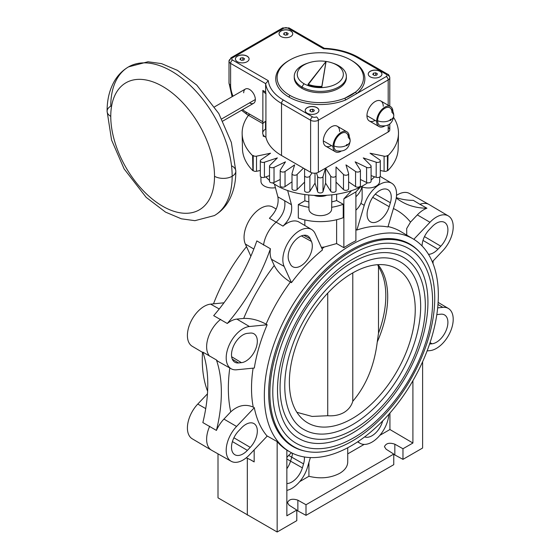 <?xml version="1.0" encoding="UTF-8"?>
<svg xmlns="http://www.w3.org/2000/svg" width="560" height="560" viewBox="0 0 560 560"><rect width="100%" height="100%" fill="white"/><g stroke="black" fill="none" stroke-linecap="round" stroke-linejoin="round"><path stroke-width="0.84" d="M107.1 111.272A12.481 7.203 180 0 0 110.761 116.368A73.367 42.357 -120 0 0 162.638 206.22A73.367 42.357 -120 0 0 214.515 176.274A73.367 42.357 60 0 0 162.638 86.415A73.367 42.357 60 0 0 110.761 116.368A12.481 7.203 180 0 1 107.1 111.272C107.051 99.869 109.473 89.838 114.387 81.179C117.922 75.11 122.64 70.343 128.534 66.878A85.848 49.56 60 0 1 194.691 89.88A85.848 49.56 60 0 1 232.162 176.274A85.848 49.56 60 0 1 214.382 215.572L194.929 220.675L181.342 218.806L165.501 212.1L146.181 197.358L124.124 168.917L111.566 140.014L107.1 111.272A12.481 7.203 180 0 1 110.761 106.176A85.848 49.56 60 0 1 128.534 66.878A85.848 49.56 60 0 1 194.691 89.88A85.848 49.56 60 0 1 232.162 176.274A85.848 49.56 60 0 1 214.382 215.572C220.283 212.107 225.001 207.34 228.536 201.271C233.443 192.612 235.872 182.581 235.816 171.178A12.481 7.203 -0 0 0 232.162 166.082M214.515 176.274A12.481 7.203 -0 0 0 232.162 176.274A12.481 7.203 -0 0 0 235.816 171.178A12.481 7.203 -0 0 1 232.162 176.274A12.481 7.203 -0 0 1 214.515 176.274A73.367 42.357 60 0 0 162.638 86.415A73.367 42.357 60 0 0 110.761 116.368A73.367 42.357 -120 0 0 162.638 206.22A73.367 42.357 -120 0 0 214.515 176.274M265.524 121.352L265.524 129.185A9.597 5.544 180 0 0 265.923 137.242L265.923 93.576A54.852 31.668 180 0 1 265.636 92.029L262.864 90.426L262.864 121.779L246.127 112.112A21.938 12.67 -120 0 1 242.634 109.634A21.938 12.67 -120 0 0 246.127 112.112L262.864 121.779L262.864 90.426A9.597 5.544 0 0 0 265.923 93.576A54.852 31.668 180 0 1 265.636 92.029L265.636 83.629A54.852 31.668 0 0 0 281.519 103.432A2.744 1.582 -60 0 1 283.458 100.079A52.108 30.086 0 0 1 268.296 80.689L232.547 60.046A2.744 1.582 -60 0 0 230.608 63.406L265.636 83.629L265.636 92.029L262.864 90.426A9.597 5.544 0 0 0 265.923 93.576L265.923 137.242A9.597 5.544 180 0 1 262.71 133.105L262.864 121.779L262.738 123.557L264.04 122.458A9.597 5.544 0 0 1 265.524 121.352M289.73 95.298A43.197 24.941 0 0 0 345.044 98.126A1.372 0.644 -112 0 0 345.828 99.897A44.569 25.732 0 0 1 288.764 96.978A44.569 25.732 0 0 0 345.828 99.897L356.846 93.534A44.569 25.732 0 0 0 351.855 60.627A44.569 25.732 0 0 0 351.33 60.326A44.569 25.732 0 0 1 351.855 60.627A1.372 0.791 -60 0 1 351.834 60.634A1.372 0.791 -60 0 0 351.855 60.627A44.569 25.732 0 0 1 356.846 93.534L345.828 99.897A1.372 0.644 -112 0 1 345.044 98.126L355.719 91.966A43.197 24.941 0 0 0 363.503 77.679A43.197 24.941 0 0 0 350.882 60.067A43.197 24.941 0 0 0 303.793 54.635A43.197 24.941 0 0 0 277.109 77.679A43.197 24.941 0 0 0 289.73 95.298A1.372 0.791 -60 0 1 288.764 96.978A1.372 0.791 -60 0 0 289.73 95.298A43.197 24.941 0 0 0 345.044 98.126A43.197 24.941 0 0 0 355.719 91.966A43.197 24.941 0 0 0 350.882 60.067A43.197 24.941 0 0 0 289.793 60.032A43.197 24.941 0 0 0 289.73 95.298M289.282 60.326A44.569 25.732 0 0 0 288.764 96.978A44.569 25.732 0 0 1 289.282 60.326M377.615 120.736A9.597 5.544 -0 0 0 390.04 120.169A0.665 0.385 120 0 0 390.985 119.623A0.665 0.385 120 0 0 390.04 120.169A0.665 0.385 120 0 0 390.985 119.623A9.597 5.544 0 0 0 393.799 115.703A9.597 5.544 0 0 0 391.965 112.448A10.15 5.859 -60 0 0 384.79 108.304A10.15 5.859 -60 0 0 377.615 120.736A10.15 5.859 -60 0 1 382.424 110.138A10.15 5.859 -60 0 1 390.404 108.185C392.623 110.208 393.75 112.714 393.799 115.703C392.658 123.564 388.164 126.882 380.317 125.657A10.15 5.859 -60 0 1 377.615 120.736A9.597 5.544 -0 0 0 390.04 120.169L390.04 120.169A0.665 0.385 120 0 1 390.985 119.623A9.597 5.544 0 0 0 393.799 115.703M333.977 145.929A9.597 5.544 0 0 0 346.402 145.362A0.665 0.385 120 0 0 347.347 144.816A0.665 0.385 120 0 0 346.402 145.362A0.665 0.385 120 0 0 347.347 144.816A9.597 5.544 -0 0 0 350.161 140.896A9.597 5.544 -0 0 0 348.334 137.641A10.15 5.859 -60 0 0 341.152 133.497A10.15 5.859 -60 0 0 333.977 145.929A10.15 5.859 -60 0 1 338.786 135.331A10.15 5.859 -60 0 1 346.766 133.378C348.985 135.401 350.119 137.907 350.161 140.896C349.02 148.757 344.533 152.075 336.686 150.843A10.15 5.859 -60 0 1 333.977 145.929A9.597 5.544 0 0 0 346.402 145.362L346.402 145.362A0.665 0.385 120 0 1 347.347 144.816A9.597 5.544 -0 0 0 350.161 140.896M214.627 106.799L245.406 89.033A8.225 4.753 60 0 1 251.748 91.238A8.225 4.753 60 0 1 255.339 99.519L221.753 118.902L255.339 99.519A8.225 4.753 60 0 1 253.631 103.285L222.852 121.051M232.099 96.712L229.005 82.999L229.005 61.166A5.488 3.164 0 0 0 230.608 63.406L230.608 85.239A5.488 3.164 180 0 1 229.005 82.999A5.488 3.164 180 0 0 230.608 85.239A21.938 12.67 -120 0 0 233.009 96.187A21.938 12.67 -120 0 1 230.608 85.239L230.608 63.406A2.744 1.582 -60 0 1 232.547 60.046A2.744 1.582 0 0 1 232.547 57.806A2.744 1.582 -120 0 0 231.182 57.673A2.744 1.582 -120 0 0 230.608 58.926A5.488 3.164 0 0 0 229.005 61.166A5.488 3.164 0 0 0 230.608 63.406L265.636 83.629L268.296 80.689A52.108 30.086 0 0 0 283.458 100.079L312.55 116.872A2.744 1.582 0 0 0 316.428 116.872A2.744 1.582 -120 0 1 318.367 120.232A2.744 1.582 -120 0 0 316.428 116.872A2.744 1.582 0 0 1 312.55 116.872A2.744 1.582 120 0 0 310.611 120.232L310.611 172.298L281.519 155.498A54.852 31.668 180 0 1 265.923 137.242A54.852 31.668 180 0 0 281.519 155.498L281.519 103.432L310.611 120.232A5.488 3.164 0 0 0 318.367 120.232L388.185 79.919A5.488 3.164 0 0 0 389.788 77.679A5.488 3.164 0 0 0 388.185 75.446A2.744 1.582 120 0 0 387.618 74.186A2.744 1.582 120 0 0 386.246 74.326A2.744 1.582 0 0 1 386.246 76.559L356.846 93.534A1.372 0.917 50.4 0 1 355.719 91.966A1.372 0.917 50.4 0 0 356.846 93.534L386.246 76.559A2.744 1.582 60 0 1 388.185 79.919L388.185 105.252L388.185 79.919A5.488 3.164 0 0 0 389.788 77.679C389.256 75.432 388.528 74.27 387.618 74.186A2.744 1.582 120 0 0 386.246 74.326L357.154 57.526A52.108 30.086 0 0 0 323.568 48.776L287.819 28.133A2.744 1.582 0 0 0 283.941 28.133L232.547 57.806A2.744 1.582 0 0 0 232.547 60.046L268.296 80.689L265.636 83.629A54.852 31.668 0 0 0 281.519 103.432L310.611 120.232A5.488 3.164 0 0 0 318.367 120.232L388.185 79.919A2.744 1.582 60 0 0 386.246 76.559A2.744 1.582 0 0 0 386.246 74.326L357.154 57.526A2.744 1.582 -60 0 1 358.526 57.393C348.901 51.968 337.484 48.93 324.268 48.3L323.568 48.776A52.108 30.086 0 0 1 357.154 57.526A2.744 1.582 -60 0 1 358.526 57.393L387.618 74.186M243.705 92.799A8.225 4.753 60 0 1 249.522 89.439A8.225 4.753 60 0 1 255.339 99.519A8.225 4.753 60 0 1 249.522 102.872M247.093 56.126A6.86 3.962 180 0 1 247.093 61.726A6.86 3.962 180 0 1 237.398 61.726A6.86 3.962 180 0 1 237.398 56.126A6.86 3.962 180 0 1 247.093 56.126L247.093 56.238A6.86 3.962 0 0 0 239.666 55.37A6.86 3.962 0 0 0 235.389 58.982A6.86 3.962 0 0 1 239.666 55.37A6.86 3.962 0 0 1 247.093 56.238A6.86 3.962 0 0 1 249.102 58.982A6.86 3.962 0 0 0 247.093 56.238L247.093 56.126A6.86 3.962 180 0 1 249.102 58.926A6.86 3.962 180 0 1 244.874 62.587A6.86 3.962 180 0 1 237.398 61.726A6.86 3.962 180 0 1 235.389 58.926A6.86 3.962 180 0 1 239.624 55.272A6.86 3.962 180 0 1 247.093 56.126M316.911 107.632A6.86 3.962 180 0 1 316.911 113.232A6.86 3.962 180 0 1 307.216 113.232A6.86 3.962 180 0 1 307.216 107.632A6.86 3.962 180 0 1 316.911 107.632L316.911 107.744A6.86 3.962 0 0 0 309.484 106.876A6.86 3.962 0 0 0 305.207 110.488A6.86 3.962 0 0 1 309.484 106.876A6.86 3.962 0 0 1 316.911 107.744A6.86 3.962 0 0 1 318.92 110.488A6.86 3.962 0 0 0 316.911 107.744L316.911 107.632A6.86 3.962 180 0 1 318.92 110.432A6.86 3.962 180 0 1 314.685 114.093A6.86 3.962 180 0 1 307.216 113.232A6.86 3.962 180 0 1 305.207 110.432A6.86 3.962 180 0 1 309.442 106.778A6.86 3.962 180 0 1 316.911 107.632M290.731 30.933A6.86 3.962 180 0 1 290.731 36.533A6.86 3.962 180 0 1 281.036 36.533A6.86 3.962 180 0 1 281.036 30.933A6.86 3.962 180 0 1 290.731 30.933L290.731 31.045A6.86 3.962 0 0 0 283.304 30.177A6.86 3.962 0 0 0 279.027 33.789A6.86 3.962 0 0 1 283.304 30.177A6.86 3.962 0 0 1 290.731 31.045A6.86 3.962 0 0 1 292.74 33.789A6.86 3.962 0 0 0 290.731 31.045L290.731 30.933A6.86 3.962 180 0 1 292.74 33.733A6.86 3.962 180 0 1 288.505 37.394A6.86 3.962 180 0 1 281.036 36.533A6.86 3.962 180 0 1 279.027 33.733A6.86 3.962 180 0 1 283.262 30.079A6.86 3.962 180 0 1 290.731 30.933M379.939 71.246A6.86 3.962 180 0 1 379.939 76.839A6.86 3.962 180 0 1 370.244 76.839A6.86 3.962 180 0 1 370.244 71.246A6.86 3.962 180 0 1 379.939 71.246L379.939 71.358A6.86 3.962 0 0 0 372.512 70.49A6.86 3.962 0 0 0 368.235 74.102A6.86 3.962 0 0 1 372.512 70.49A6.86 3.962 0 0 1 379.939 71.358A6.86 3.962 0 0 1 381.948 74.102A6.86 3.962 0 0 0 379.939 71.358L379.939 71.246A6.86 3.962 180 0 1 381.948 74.046A6.86 3.962 180 0 1 377.72 77.7A6.86 3.962 180 0 1 370.244 76.839A6.86 3.962 180 0 1 368.235 74.046A6.86 3.962 180 0 1 372.47 70.385A6.86 3.962 180 0 1 379.939 71.246M324.275 48.3L323.568 48.776L287.819 28.133A2.744 1.582 -60 0 1 289.191 28L282.569 28A2.744 1.582 60 0 1 283.941 28.133A2.744 1.582 0 0 1 287.819 28.133A2.744 1.582 -60 0 1 289.191 28L324.359 48.3M231.182 57.673L282.569 28A2.744 1.582 60 0 1 283.941 28.133L232.547 57.806A2.744 1.582 -120 0 0 231.182 57.673L229.005 61.166M388.185 127.512A5.488 3.164 180 0 1 388.185 131.985L388.185 125.02L388.185 131.985L318.367 172.298A5.488 3.164 180 0 1 310.611 172.298L281.519 155.498L281.519 103.432A2.744 1.582 -60 0 1 283.458 100.079L312.55 116.872A2.744 1.582 120 0 0 310.611 120.232L310.611 172.298A5.488 3.164 180 0 0 318.367 172.298L318.367 120.232L318.367 172.298L388.185 131.985A5.488 3.164 180 0 0 389.788 129.745L389.788 123.97M331.457 145.593A11.522 6.65 -60 0 1 323.316 140.889A11.522 6.65 -60 0 1 331.457 126.777A11.522 6.65 -60 0 1 339.605 131.481M375.095 120.4A11.522 6.65 -60 0 1 366.947 115.696A11.522 6.65 -60 0 1 375.095 101.584A11.522 6.65 -60 0 1 383.236 106.288M346.913 131.81A11.522 6.65 120 0 1 349.3 136.808A11.522 6.65 120 0 0 341.033 132.447A11.522 6.65 120 0 0 333.011 146.489L323.316 140.889A11.522 6.65 -60 0 1 328.342 129.297A11.522 6.65 -60 0 1 337.218 126.21L346.913 131.81A11.522 6.65 120 0 0 338.037 134.897A11.522 6.65 120 0 0 333.011 146.489A11.522 6.65 120 0 0 335.398 151.76A11.522 6.65 120 0 0 340.921 151.326A11.522 6.65 120 0 1 333.011 146.489L323.316 140.889A11.522 6.65 -60 0 0 325.696 146.16L335.398 151.76M390.551 106.617A11.522 6.65 120 0 1 392.931 111.615A11.522 6.65 120 0 0 384.671 107.254A11.522 6.65 120 0 0 376.642 121.296L366.947 115.696A11.522 6.65 -60 0 1 371.98 104.104A11.522 6.65 -60 0 1 380.856 101.017L390.551 106.617A11.522 6.65 120 0 0 381.675 109.704A11.522 6.65 120 0 0 376.642 121.296A11.522 6.65 120 0 0 379.029 126.567A11.522 6.65 120 0 0 384.552 126.133A11.522 6.65 120 0 1 376.642 121.296L366.947 115.696A11.522 6.65 -60 0 0 369.334 120.967L379.029 126.567M346.339 77.007A26.054 15.043 180 0 1 330.813 91.448A26.054 15.043 180 0 1 301.882 88.319A26.054 15.043 180 0 1 294.28 77.007M345.044 98.126A43.197 24.941 0 0 0 355.719 91.966L345.044 98.126M308.714 62.825A23.037 13.3 0 0 0 304.017 83.727A23.037 13.3 0 0 0 336.595 83.727A23.037 13.3 0 0 0 336.595 64.918A23.037 13.3 0 0 0 331.898 62.825A23.037 13.3 0 0 0 308.714 62.825L307.195 63.336A26.054 15.043 0 0 0 301.882 86.975A26.054 15.043 0 0 0 330.281 90.237A26.054 15.043 0 0 0 346.36 76.335L346.36 77.679A26.054 15.043 180 0 1 330.281 91.581A26.054 15.043 180 0 1 301.882 88.319A26.054 15.043 180 0 1 294.252 77.679L294.252 76.335A26.054 15.043 0 0 0 301.882 86.975L301.882 88.319L301.882 86.975L304.017 83.727A23.037 13.3 0 0 0 336.595 83.727A23.037 13.3 0 0 0 336.595 64.918L338.73 65.702A26.054 15.043 0 0 0 332.626 63.084M307.986 63.084A26.054 15.043 0 0 0 294.252 76.335M346.36 76.335A26.054 15.043 0 0 0 338.73 65.702L336.595 64.918A23.037 13.3 0 0 0 304.017 64.918A23.037 13.3 0 0 0 304.017 83.727L301.882 86.975A26.054 15.043 0 0 0 338.73 86.975A26.054 15.043 0 0 0 338.73 65.702A26.054 15.043 0 0 0 333.417 63.336L331.898 62.825M325.983 62.09L321.839 86.961A21.938 12.67 180 0 1 308.035 84.826L308.035 84.266A21.938 12.67 0 0 0 321.839 86.401L325.983 61.53L308.035 84.826A21.938 12.67 180 0 0 321.839 86.961L325.983 61.53L321.839 86.401A21.938 12.67 0 0 1 308.035 84.266L325.983 61.53L325.983 62.09M250.005 114.352A5.488 3.164 -60 0 1 247.261 114.625A5.488 3.164 -60 0 1 246.127 112.112A5.488 3.164 -60 0 0 247.261 114.625L241.514 110.278M239.953 59.395L240.569 58.072L242.865 57.715L244.538 58.681L243.929 60.011L241.633 60.361L239.953 59.395L240.569 58.072L242.865 57.715L244.538 58.681L243.929 60.011L241.633 60.361L239.953 59.395M240.569 59.752L240.569 58.072L240.569 59.752M242.865 60.172L242.865 57.715L242.865 60.172M309.771 110.901L310.387 109.578L312.676 109.221L314.356 110.187L313.747 111.517L311.451 111.867L309.771 110.901L310.387 109.578L312.676 109.221L314.356 110.187L313.747 111.517L311.451 111.867L309.771 110.901M310.387 111.258L310.387 109.578L310.387 111.258M312.676 111.678L312.676 109.221L312.676 111.678M285.271 35.168L283.591 34.202L284.2 32.879L286.496 32.522L288.176 33.488L287.56 34.818L285.271 35.168L283.591 34.202L284.2 32.879L286.496 32.522L288.176 33.488L287.56 34.818L285.271 35.168M286.496 34.979L286.496 32.522L286.496 34.979M284.2 34.559L284.2 32.879L284.2 34.559M374.479 75.481L372.799 74.508L373.415 73.185L375.711 72.828L377.391 73.801L376.775 75.124L374.479 75.481L372.799 74.508L373.415 73.185L375.711 72.828L377.391 73.801L376.775 75.124L374.479 75.481M375.711 75.292L375.711 72.828L375.711 75.292M373.415 74.865L373.415 73.185L373.415 74.865M260.904 176.946L260.974 181.468A11.333 6.545 0 0 0 264.299 186.032A11.333 6.545 0 0 0 275.422 187.698M308.756 195.069L308.973 209.174A11.333 6.545 0 0 0 312.291 213.745A11.333 6.545 0 0 0 328.321 213.745A11.333 6.545 0 0 0 331.639 209.174L331.856 194.95M314.433 195.503A11.634 6.713 0 0 0 326.389 195.433M317.464 195.608A13.44 7.756 0 0 0 323.442 195.573M361.256 186.529A11.333 6.545 0 0 0 376.32 186.032A11.333 6.545 0 0 0 379.638 181.468L379.708 176.946M305.221 262.353A16.247 9.38 -60 0 1 292.6 266.651A16.247 9.38 -60 0 1 290.206 263.844L289.03 261.233A16.247 9.38 -60 0 1 295.246 240.31A16.247 9.38 -60 0 1 307.664 235.9A16.247 9.38 -60 0 1 310.254 238.826L311.437 241.43A16.247 9.38 -60 0 1 305.221 262.353M369.145 204.827A16.247 9.38 -60 0 1 384.153 188.979A16.247 9.38 -60 0 1 387.779 189.644A16.247 9.38 -60 0 1 390.376 202.72L389.193 206.696A16.247 9.38 -60 0 1 374.185 222.544A16.247 9.38 -60 0 1 370.356 221.76A16.247 9.38 -60 0 1 367.962 208.796L369.145 204.827M247.387 450.38A16.247 9.38 -60 0 1 234.766 454.678A16.247 9.38 -60 0 1 232.379 451.871A16.247 9.38 -60 0 1 238.595 430.941L241.444 427.938A16.247 9.38 -60 0 1 253.862 423.528A16.247 9.38 -60 0 1 256.452 426.447A16.247 9.38 -60 0 1 250.236 447.377L247.387 450.38L232.414 441.574M216.426 430.416L202.853 422.583A137.137 79.177 120 0 0 207.781 384.503A137.137 79.177 120 0 0 202.853 352.121L216.426 359.954A137.137 79.177 -60 0 1 221.354 392.343A137.137 79.177 -60 0 1 216.426 430.416A23.912 13.804 -60 0 1 223.916 419.083L230.741 411.873C237.93 405.328 245.427 403.739 253.232 407.099L254.31 407.715A123.179 71.12 -60 0 0 266.882 435.806L277.158 441.602L277.158 532L218.008 497.847L218.008 453.859M238.595 362.95A16.247 9.38 -60 0 1 234.766 362.166A16.247 9.38 -60 0 1 232.379 349.202A16.247 9.38 -60 0 1 247.387 333.354L250.236 333.074A16.247 9.38 -60 0 1 253.862 333.739A16.247 9.38 -60 0 1 256.452 346.815A16.247 9.38 -60 0 1 241.444 362.663L238.595 362.95L232.281 359.135M422.072 245.966A16.247 9.38 -60 0 1 429.163 229.768L432.012 226.765A16.247 9.38 -60 0 1 444.437 222.355A16.247 9.38 -60 0 1 447.027 225.274A16.247 9.38 -60 0 1 440.804 246.204L437.955 249.207A16.247 9.38 -60 0 1 428.491 254.324M382.69 420.903A16.058 9.268 -60 0 1 376.348 432.243A16.058 9.268 -60 0 1 364.658 436.877M347.732 447.748L347.732 462.014C347.613 466.431 344.932 470.204 339.703 473.326C330.596 478.065 320.334 479.045 308.924 476.287L308.924 462.441M304.353 456.967A16.058 9.268 -60 0 1 303.555 463.883L302.372 467.852A16.058 9.268 -60 0 1 287.539 483.511A16.058 9.268 -60 0 1 286.853 483.553M292.509 453.264A15.771 9.107 -60 0 1 291.732 457.184L303.555 463.883M302.372 467.852L290.549 461.153A15.771 9.107 -60 0 1 286.853 468.734M436.814 314.671A16.247 9.38 -60 0 1 437.955 314.482L440.804 314.195A16.247 9.38 -60 0 1 444.437 314.867A16.247 9.38 -60 0 1 447.027 327.943A16.247 9.38 -60 0 1 432.012 343.791L429.583 344.029M427.105 350.91L429.982 350.63A23.758 13.72 120 0 0 451.934 327.453A23.758 13.72 120 0 0 448.364 308.462A23.758 13.72 120 0 0 442.841 307.356L437.668 307.867M358.015 441.602A23.856 13.776 120 0 0 360.15 443.338A23.856 13.776 120 0 0 378.455 436.905A23.856 13.776 120 0 0 388.829 414.302M246.204 457.849A137.137 79.177 -60 0 1 252.322 460.803L252.322 460.803A137.137 79.177 -60 0 1 254.17 461.923L254.17 450.275A139.65 80.626 -60 0 1 253.932 450.114M209.706 426.23A23.996 13.853 120 0 0 207.921 446.019A23.996 13.853 120 0 0 211.526 450.205L192.248 438.802A23.758 13.72 -60 0 1 188.685 434.651A23.758 13.72 -60 0 1 197.771 404.061L207.452 393.841M211.526 450.205A23.996 13.853 120 0 0 211.673 450.289L231.182 461.279A23.758 13.72 120 0 0 249.417 454.874L266.882 436.436L266.882 435.806M254.31 407.715L236.565 426.454A23.758 13.72 120 0 0 227.472 457.051A23.758 13.72 120 0 0 231.182 461.279M249.417 326.515A23.758 13.72 120 0 0 227.472 349.692A23.758 13.72 120 0 0 231.182 368.767A23.758 13.72 120 0 0 236.565 369.789L254.31 368.032A123.179 71.12 -60 0 1 267.169 324.758L249.417 326.515L236.859 319.095L243.684 318.423A139.65 80.626 -60 0 1 274.239 265.496L271.411 259.245A23.912 13.804 -60 0 1 270.417 248.745A137.137 79.177 -60 0 1 252.322 288.127A137.137 79.177 -60 0 1 227.269 323.484A23.912 13.804 -60 0 1 236.859 319.095M227.269 323.484L213.689 315.644A137.137 79.177 120 0 0 238.749 280.287A137.137 79.177 120 0 0 256.837 240.912L270.417 248.745M209.706 356.23A23.996 13.853 -60 0 1 207.921 338.506A23.996 13.853 -60 0 1 220.668 319.347M203.042 352.674L192.248 346.29A23.758 13.72 -60 0 1 188.685 327.292A23.758 13.72 -60 0 1 210.63 304.122L223.979 302.799M396.522 195.363A23.758 13.72 -60 0 1 409.43 193.473L428.939 204.456A23.996 13.853 120 0 0 419.944 204.295L426.923 208.215A137.137 79.177 -60 0 1 401.863 201.789L401.863 201.789A137.137 79.177 -60 0 1 396.249 197.967M396.305 197.603A137.137 79.177 120 0 0 413.343 200.375L419.944 204.295M432.313 261.807L442.841 250.691A23.758 13.72 120 0 0 451.934 220.094A23.758 13.72 120 0 0 448.364 215.95L429.086 204.547A23.996 13.853 120 0 0 428.939 204.456M356.881 230.048A123.179 71.12 -60 0 1 387.933 226.975L395.283 202.237A23.758 13.72 120 0 0 391.713 183.239A23.758 13.72 120 0 0 386.19 182.14A23.758 13.72 120 0 0 364.238 205.31L356.881 230.048L355.81 229.418M315.161 233.646A23.758 13.72 120 0 0 311.598 229.495A23.758 13.72 120 0 0 293.216 235.816A23.758 13.72 120 0 0 284.123 266.413L291.473 282.667A123.179 71.12 -60 0 1 322.518 249.893L315.161 233.646M287.63 190.442L291.452 204.715C292.614 212.268 289.793 219.408 282.996 226.121A23.912 13.804 -60 0 1 299.068 222.082L311.598 229.495M282.996 226.121L269.416 218.288C276.22 211.568 279.034 204.428 277.879 196.875L284.648 200.739C285.81 208.292 282.989 215.432 276.192 222.145A23.996 13.853 120 0 0 273.756 224.476A23.996 13.853 120 0 0 263.536 245.098M250.859 256.235L245.336 244.02A23.758 13.72 -60 0 1 254.422 213.423A23.758 13.72 -60 0 1 272.664 207.018L276.192 209.006M248.465 115.318A78.169 45.129 0 0 0 242.144 133.665A78.169 45.129 0 0 0 252.616 155.673L253.204 155.477A2.744 1.582 0 0 0 256.522 156.17L270.55 153.223L260.953 159.824A2.744 1.582 0 0 0 260.309 160.846A2.744 1.582 0 0 0 260.953 161.861A2.744 1.582 0 0 0 264.425 162.218L277.354 157.906L269.892 165.368A2.744 1.582 0 0 0 269.521 166.159A2.744 1.582 0 0 0 270.501 167.377A2.744 1.582 0 0 0 274.029 167.377L285.467 161.833L280.357 169.932A2.744 1.582 0 0 0 280.196 170.478A2.744 1.582 0 0 0 281.568 171.85A2.744 1.582 0 0 0 285.04 171.493L294.637 164.892L292.047 173.383A2.744 1.582 0 0 0 292.005 173.656A2.744 1.582 0 0 0 293.804 175.14A2.744 1.582 0 0 0 297.122 174.447L303.422 168.147M280.196 179.501L274.029 182.49A2.744 1.582 180 0 1 270.501 182.49A2.744 1.582 180 0 1 269.521 181.279L269.521 166.159M292.005 181.818L285.04 186.613A2.744 1.582 180 0 1 281.568 186.963A2.744 1.582 180 0 1 280.196 185.591L280.196 170.478M314.671 183.701A61.712 35.63 0 0 0 315.189 183.729L315.014 183.155L309.904 191.261L309.904 176.141A2.744 1.582 0 0 1 306.852 177.163A2.744 1.582 0 0 1 304.584 175.602L304.584 168.819L304.584 182.098L297.122 189.56A2.744 1.582 180 0 1 293.804 190.26A2.744 1.582 180 0 1 292.005 188.769L292.005 173.656M304.584 175.602L304.584 190.715A2.744 1.582 180 0 0 306.852 192.276A2.744 1.582 180 0 0 309.904 191.261M316.526 172.998L317.604 176.533A2.744 1.582 0 0 0 320.306 177.842A2.744 1.582 0 0 0 323.008 176.533L325.57 168.14M325.423 183.729A61.712 35.63 0 0 0 325.941 183.701L325.598 183.155L323.008 191.646A2.744 1.582 180 0 1 320.306 192.955A2.744 1.582 180 0 1 317.604 191.646L315.189 183.729M325.64 168.098L330.708 176.141A2.744 1.582 0 0 0 333.76 177.163A2.744 1.582 0 0 0 336.028 175.602L336.028 166.978L343.49 174.447A2.744 1.582 0 0 0 346.808 175.14A2.744 1.582 0 0 0 348.614 173.656A2.744 1.582 0 0 0 348.572 173.383L345.975 164.892L355.572 171.493A2.744 1.582 0 0 0 359.044 171.85A2.744 1.582 0 0 0 360.416 170.478A2.744 1.582 0 0 0 360.255 169.932L355.145 161.833L366.583 167.377A2.744 1.582 0 0 0 370.111 167.377A2.744 1.582 0 0 0 371.091 166.159A2.744 1.582 0 0 0 370.72 165.368L363.258 157.906L376.187 162.218A2.744 1.582 0 0 0 379.659 161.861A2.744 1.582 0 0 0 380.303 160.846A2.744 1.582 0 0 0 379.659 159.824L370.062 153.223L384.097 156.17A2.744 1.582 0 0 0 387.408 155.477L388.003 155.673A78.169 45.129 0 0 0 398.468 133.665A78.169 45.129 0 0 0 393.638 117.488M336.028 175.602L336.028 190.715A2.744 1.582 180 0 1 333.76 192.276A2.744 1.582 180 0 1 330.708 191.261L325.941 183.701M348.572 188.496A2.744 1.582 180 0 1 348.614 188.769A2.744 1.582 180 0 1 346.808 190.26A2.744 1.582 180 0 1 343.49 189.56L336.028 182.098M360.416 170.478L360.416 185.591A2.744 1.582 180 0 1 359.044 186.963A2.744 1.582 180 0 1 355.572 186.613L348.614 181.818M371.091 166.159L371.091 181.279A2.744 1.582 180 0 1 370.111 182.49A2.744 1.582 180 0 1 366.583 182.49L360.416 179.501M252.616 155.673L252.889 170.695A77.84 44.94 180 0 1 242.466 148.778L242.144 133.665M269.521 175.63L264.425 177.331A2.744 1.582 180 0 1 260.953 176.974A2.744 1.582 180 0 1 260.309 175.959L260.309 160.846M380.303 160.846L380.303 175.959A2.744 1.582 180 0 1 379.659 176.974A2.744 1.582 180 0 1 376.187 177.331L371.091 175.63M336.028 182.679A61.712 35.63 0 0 0 336.532 182.595M304.087 182.595A61.712 35.63 0 0 0 304.584 182.679M374.619 176.806L371.091 180.124M367.556 182.791C345.709 198.534 300.797 199.878 276.668 185.507L272.573 182.854M398.468 133.665L398.146 148.778A77.84 44.94 180 0 1 387.723 170.695L387.408 170.59A2.744 1.582 180 0 1 384.097 171.283L380.303 170.492M260.309 170.492L256.522 171.283A2.744 1.582 180 0 1 253.204 170.59L252.889 170.695M269.521 180.481L265.783 176.876M309.904 176.141L311.969 172.872M315.014 183.155L315.014 173.208M325.598 183.155L325.598 168.119M265.153 136.801L263.193 136.15L263.193 134.841L263.193 136.15M253.204 155.477L253.204 170.59M387.723 170.695L388.003 155.673M387.408 170.59L387.408 155.477M277.879 196.875L274.47 184.149M304.836 194.586L304.836 200.823L298.312 204.589L298.312 218.029A41.825 24.15 180 0 0 343.238 217.686L343.238 204.246L336.616 200.557L336.616 194.292M304.836 219.926L304.836 225.498M351.631 190.589L343.868 198.842L343.868 247.688L336.616 243.579L324.282 247.023L321.37 247.366M336.616 243.579L336.616 219.723M274.239 265.496C277.592 271.852 282.982 277.375 290.388 282.044L291.473 282.667M267.169 324.758L266.091 324.128C258.342 320.047 250.873 318.143 243.684 318.423M277.158 532L296.793 520.66L296.793 510.062L286.853 515.802L286.853 450.107A123.053 71.05 -60 0 1 277.158 441.602M351.337 244.832A123.039 71.036 120 0 0 270.858 353.598A123.039 71.036 120 0 0 290.199 452.06A123.039 71.036 120 0 0 351.337 445.753A123.039 71.036 120 0 0 431.613 337.673A123.039 71.036 120 0 0 413.231 238.959A123.039 71.036 120 0 0 351.337 244.832M343.868 247.688A123.053 71.05 -60 0 1 349.881 243.978A123.053 71.05 -60 0 1 355.894 240.744L355.894 191.898L343.868 198.842M298.312 204.589A41.825 24.15 0 0 0 308.945 207.291M331.667 207.291A41.825 24.15 0 0 0 343.238 204.246M336.616 200.557A32.914 19.005 180 0 1 331.751 201.866M308.861 201.866A32.914 19.005 180 0 1 304.836 200.823M355.894 196.742A41.825 24.15 0 0 0 361.865 186.795M362.131 186.893L362.131 197.491A41.825 24.15 180 0 1 355.894 210.175M393.414 208.523A139.65 80.626 -60 0 1 410.508 222.103L417.333 214.9A23.912 13.804 -60 0 1 426.923 208.215M448.364 215.95A23.758 13.72 120 0 0 429.982 222.271L413.833 239.316M207.606 391.237A123.039 71.036 -60 0 1 202.503 352.352M213.507 303.835A123.039 71.036 -60 0 1 246.526 246.652M231.182 368.767L218.505 361.627A23.912 13.804 -60 0 1 216.426 359.954M250.46 459.781L254.17 461.923M247.324 458.304L247.324 515.074M254.17 449.855L254.17 450.275M347.732 453.88L364.14 444.409M379.862 435.33L389.928 429.52L389.928 413.049M389.928 429.52L412.909 443.023L412.909 380.709M304.696 451.031A116.907 67.494 -60 0 1 292.166 446.11A116.907 67.494 -60 0 1 275.163 352.198A116.907 67.494 -60 0 1 351.337 249.837A116.907 67.494 -60 0 1 409.066 243.635A116.907 67.494 -60 0 1 419.587 252.028M289.597 444.409A116.774 67.424 120 0 0 291.235 445.186M407.792 243.292A116.774 67.424 120 0 0 406.301 242.263M352.303 441.028A116.564 67.298 120 0 0 428.456 338.31A116.564 67.298 120 0 0 410.585 244.902A116.564 67.298 120 0 0 352.303 250.677A116.564 67.298 120 0 0 276.157 353.395A116.564 67.298 120 0 0 294.028 446.796A116.564 67.298 120 0 0 352.303 441.028M352.303 254.037A112.448 64.925 -60 0 1 408.534 248.465C433.125 262.115 439.362 302.568 424.977 344.701C412.468 383.145 383.67 420.84 353.675 437.801C340.06 445.634 327.103 449.253 314.818 448.665C307.944 448.273 301.7 446.46 296.079 443.233A112.448 64.925 -60 0 1 278.845 353.129A112.448 64.925 -60 0 1 352.303 254.037M298.823 438.487A106.967 61.754 120 0 0 352.303 433.188A106.967 61.754 120 0 0 422.184 338.926A106.967 61.754 120 0 0 405.79 253.218C391.706 245.385 374.332 247.198 353.675 258.65C324.625 275.002 296.142 312.557 284.333 350.28C271.047 390.327 277.809 427.245 298.823 438.487M352.303 262.43A102.165 58.982 -60 0 1 403.389 257.369C425.831 269.85 431.466 306.635 418.411 344.89C407.057 379.792 380.919 414.001 353.675 429.401C341.299 436.527 329.511 439.817 318.318 439.278C312.053 438.921 306.355 437.276 301.224 434.329A102.165 58.982 -60 0 1 285.565 352.464A102.165 58.982 -60 0 1 352.303 262.43M303.968 429.576A96.677 55.818 120 0 0 352.303 424.788A96.677 55.818 120 0 0 415.464 339.591A96.677 55.818 120 0 0 400.645 262.122C387.996 255.073 372.337 256.711 353.675 267.05C327.418 281.827 301.63 315.819 290.948 349.944C278.929 386.169 285.075 419.496 303.968 429.576M352.303 418.523A89.005 51.387 -60 0 1 304.36 420.609A89.005 51.387 -60 0 1 295.176 348.341A89.005 51.387 -60 0 1 352.303 273.175A89.005 51.387 -60 0 1 393.078 266.945A89.005 51.387 -60 0 1 411.376 336.826A89.005 51.387 -60 0 1 352.303 418.523M296.905 412.321L312.095 416.437L327.733 415.73C333.872 416.171 339.248 415.107 343.868 412.545C348.404 409.822 351.372 406.07 352.786 401.268C366.135 385.609 374.29 365.848 377.258 341.992L378.49 333.214L378.49 266.798L377.699 264.691M378.014 264.67A85.022 49.091 -60 0 1 377.258 341.992M352.786 401.268L352.786 272.902M327.733 415.73L327.733 293.132M378.49 266.798A85.022 49.091 -60 0 1 378.49 333.214M360.521 186.9L355.894 191.898M410.508 222.103L406.679 228.55L406.749 235.123M433.006 263.515A137.137 79.177 -60 0 1 433.16 260.911M422.611 361.753L422.611 448.021L402.969 459.361L394.835 454.944A6.174 3.563 0 0 0 393.757 454.475M296.793 510.062L289.142 505.204L287.469 502.705C289.009 499.219 292.474 498.379 297.864 500.171L306.005 504.742L393.757 454.076L393.757 464.681L306.005 515.347L297.864 510.93A6.174 3.563 0 0 0 296.793 510.461M393.757 454.076L386.113 449.218L384.44 446.719C385.973 443.24 389.445 442.393 394.835 444.185L402.969 448.756L402.969 459.361M412.909 443.023L402.969 448.756M299.747 481.586L308.924 476.287M306.005 504.742L306.005 515.347M286.853 490.385A23.856 13.776 120 0 0 307.468 467.348L310.373 457.569M286.853 457.534A16.058 9.268 -60 0 1 291.557 452.795M286.853 458.976L290.549 461.153L291.732 457.184L288.666 455.378M233.912 437.773L250.236 447.377M231.637 356.741L241.444 362.663M236.565 426.454L223.916 419.083M253.232 407.099A123.193 71.127 -60 0 1 251.517 388.248A123.193 71.127 -60 0 1 253.113 368.151M230.741 411.873A139.65 80.626 -60 0 1 228.347 388.304A139.65 80.626 -60 0 1 229.796 367.99M245.336 244.02L253.834 249.039M317.604 176.533L317.604 191.646M330.708 176.141L330.708 191.261M343.49 174.447L343.49 189.56M355.572 171.493L355.572 186.613M366.583 167.377L366.583 182.49M376.187 162.218L376.187 177.331M384.097 156.17L384.097 171.283M256.522 171.283L256.522 156.17M264.425 177.331L264.425 162.218M274.029 182.49L274.029 167.377M285.04 186.613L285.04 171.493M297.122 189.56L297.122 174.447M323.008 191.646L323.008 176.533M284.648 200.739L291.452 204.715M271.411 259.245L284.123 266.413M266.091 324.128A123.193 71.127 -60 0 1 290.388 282.044M322.021 248.801A123.193 71.127 -60 0 1 324.282 247.023M360.871 203.385L364.238 205.31M417.333 214.9L429.982 222.271M219.226 308.973L210.63 304.122M205.723 408.604L197.771 404.061M388.045 226.583A123.193 71.127 -60 0 1 400.603 231.483L413.231 238.959M297.864 510.93L297.864 500.171M394.835 454.944L394.835 444.185M437.969 304.486L442.841 307.356M430.059 342.608L432.012 343.791M424.48 236.6L440.804 246.204M437.955 249.207L422.989 240.401M390.376 202.72L375.263 194.159M389.193 206.696L372.715 197.358M303.8 235.263L310.254 238.826M311.437 241.43L301.406 235.9M128.534 66.878L147.994 61.768L161.574 63.637L177.415 70.35L196.742 85.085L218.792 113.533L231.357 142.436L235.816 171.178M389.788 106.176L389.788 77.679M262.71 123.543L247.261 114.625M360.15 443.338L357.574 441.889M391.713 183.239L380.184 176.421M348.614 188.769L348.614 173.656M290.199 452.06L286.853 450.177M410.585 244.902L405.146 241.759M294.028 446.796L288.582 443.653M448.364 308.462L438.116 302.393"/></g></svg>
